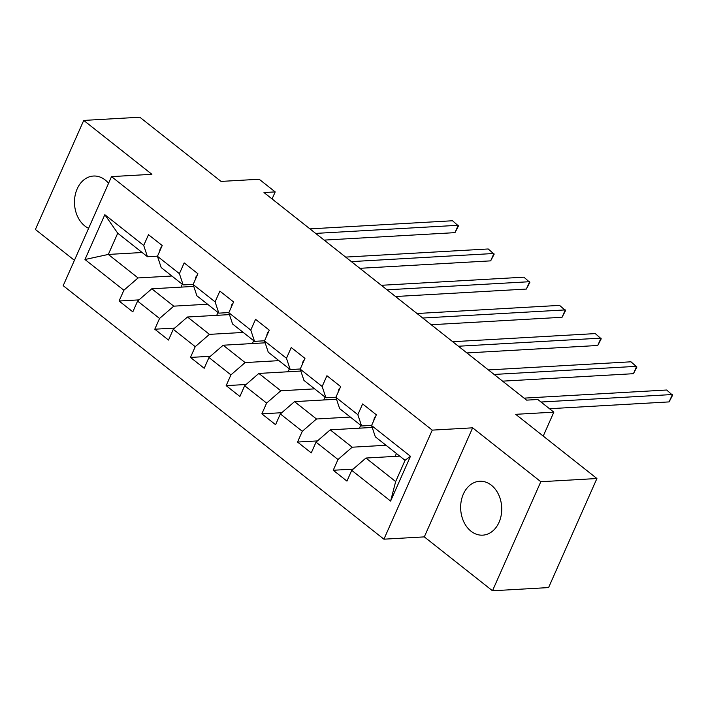 <?xml version="1.0" encoding="UTF-8"?>
<svg xmlns="http://www.w3.org/2000/svg" width="708" height="708" viewBox="0 0 708 708"><rect width="100%" height="100%" fill="white"/><g stroke="black" fill="none" stroke-linecap="round" stroke-linejoin="round"><path stroke-width="1.06" d="M491.379 485.228A26.992 20.523 -93.3 0 0 479.661 481.272A26.992 20.523 -93.3 0 0 461.147 501.45A26.992 20.523 -93.3 0 0 471.006 531.204A26.992 20.523 -93.3 0 0 482.723 535.16A26.992 20.523 -93.3 0 0 501.237 514.981A26.992 20.523 -93.3 0 0 491.379 485.228M108.563 183.266A26.992 20.523 -93.3 0 0 105.209 179.991A26.992 20.523 -93.3 0 0 93.491 176.035A26.992 20.523 -93.3 0 0 74.977 196.213A26.992 20.523 -93.3 0 0 84.836 225.967A26.992 20.523 -93.3 0 0 88.597 228.321M492.485 590.773L548.585 587.578L596.915 478.52L540.815 481.714L472.643 427.827L432.252 430.128L383.922 539.186L424.313 536.885L492.485 590.773L540.815 481.714M432.252 430.128L111.519 176.611L63.189 285.669L383.922 539.186M111.519 176.611L151.901 174.31L83.73 120.422L35.4 229.481L74.42 260.323M83.73 120.422L139.821 117.227L221.038 181.416L259.181 179.248L275.2 191.903L263.978 192.541L526.61 400.135L537.823 399.498L553.842 412.153L515.698 414.322L596.915 478.52M399.737 456.12L365.921 458.049L395.666 481.555L405.065 460.333L375.329 436.827L371.576 425.543L376.346 414.791L362.62 403.941L357.85 414.702L335.884 397.338L340.654 386.577L326.928 375.727L322.158 386.488L300.201 369.134L304.962 358.372L291.236 347.522L286.474 358.283L264.509 340.92L269.279 330.158L255.553 319.317L250.782 330.07L228.826 312.715L233.587 301.953L219.861 291.103L215.099 301.865L193.134 284.501L197.904 273.748L184.177 262.898L179.407 273.651L157.442 256.296L162.212 245.534L148.485 234.684L143.715 245.446L104.828 214.701L84.969 259.509L108.324 254.438L138.06 277.943L171.885 276.023M371.576 425.543L410.463 456.288L390.612 501.087L351.726 470.351L346.955 481.113L333.229 470.262L353.133 469.13M84.969 259.509L123.865 290.245L119.094 301.006L132.821 311.856L137.591 301.095L159.557 318.458L154.787 329.211L168.513 340.061L173.283 329.309L195.24 346.663L190.47 357.425L204.196 368.275L208.966 357.513L230.932 374.877L226.162 385.63L239.888 396.48L244.658 385.727L266.615 403.082L261.854 413.844L275.58 424.694L280.341 413.932L302.307 431.296L297.537 442.049L311.263 452.899L316.034 442.146L337.999 459.501L333.229 470.262M335.884 397.338L339.636 408.622L361.602 425.977L371.638 425.402M386.01 445.27L352.195 447.199L330.229 429.844L372.204 427.446M361.602 425.977L357.85 414.702M337.999 459.501L352.195 447.199M316.034 442.146L330.229 429.844M300.201 369.134L303.944 380.408L325.91 397.772L335.946 397.197M350.327 417.065L316.503 418.994L294.546 401.631L336.521 399.241M325.91 397.772L322.158 386.488M302.307 431.296L316.503 418.994M280.341 413.932L294.546 401.631M264.509 340.92L268.261 352.203L290.218 369.558L300.263 368.992M314.635 388.86L280.819 390.781L258.854 373.426L300.829 371.036M290.218 369.558L286.474 358.283M266.615 403.082L280.819 390.781M244.658 385.727L258.854 373.426M228.826 312.715L232.569 323.99L254.535 341.353L264.571 340.778M278.943 360.646L245.127 362.576L223.17 345.212L265.146 342.822M254.535 341.353L250.782 330.07M230.932 374.877L245.127 362.576M208.966 357.513L223.17 345.212M193.134 284.501L196.886 295.785L218.843 313.14L228.888 312.573M243.26 332.441L209.444 334.362L187.478 317.007L229.454 314.618M218.843 313.14L215.099 301.865M195.24 346.663L209.444 334.362M173.283 329.309L187.478 317.007M157.442 256.296L161.194 267.571L183.16 284.935L193.196 284.359M207.568 304.228L173.752 306.157L151.786 288.793L193.762 286.404M183.16 284.935L179.407 273.651M159.557 318.458L173.752 306.157M137.591 301.095L151.786 288.793M104.828 214.701L117.732 233.215L147.468 256.721L157.503 256.154M142.14 252.508L108.324 254.438L117.732 233.215M147.468 256.721L143.715 245.446M123.865 290.245L138.06 277.943M543.231 436.093L553.842 412.153M272.076 198.948L275.2 191.903M390.612 501.087L395.666 481.555M405.065 460.333L410.463 456.288M351.726 470.351L365.921 458.049M119.094 301.006L139.007 299.873M181.018 287.129L182.292 284.253M216.71 315.343L217.984 312.458M154.787 329.211L174.69 328.078M252.393 343.548L253.668 340.672M190.47 357.425L210.382 356.292M288.085 371.762L289.36 368.877M226.162 385.63L246.065 384.497M323.768 399.967L325.052 397.082M261.854 413.844L281.757 412.711M359.46 428.172L360.735 425.296M297.537 442.049L317.45 440.916M395.153 456.386L396.427 453.501M472.643 427.827L424.313 536.885M161.424 247.322L160.557 248.039A9.169 4.938 128.3 0 0 159.716 251.163M324.149 240.101L454.978 232.649L458.244 225.286L315.671 233.401M454.978 232.649L458.465 225.967L452.527 220.763L309.954 228.879M197.107 275.536L196.249 276.253A9.169 4.938 128.3 0 0 195.408 279.368M359.832 268.314L490.671 260.863L493.936 253.491L351.354 261.615M490.671 260.863L494.157 254.181L488.219 248.968L345.637 257.093M232.799 303.741L231.941 304.458A9.169 4.938 128.3 0 0 231.1 307.582M395.524 296.519L526.363 289.068L529.628 281.704L387.046 289.82M526.363 289.068L529.85 282.386L523.902 277.182L381.329 285.297M268.482 331.946L267.624 332.663A9.169 4.938 128.3 0 0 266.783 335.787M431.207 324.733L562.046 317.281L565.311 309.909L422.738 318.034M562.046 317.281L565.533 310.6L559.594 305.387L417.012 313.511M304.174 360.16L303.316 360.876A9.169 4.938 128.3 0 0 302.475 363.992M466.899 352.938L597.738 345.486L601.004 338.123L458.421 346.239M597.738 345.486L601.225 338.805L595.286 333.601L452.704 341.716M339.867 388.365L338.999 389.081A9.169 4.938 128.3 0 0 338.159 392.205M502.591 381.152L633.421 373.7L636.687 366.328L494.113 374.444M633.421 373.7L636.908 367.018L630.97 361.806L488.396 369.93M375.55 416.578L374.691 417.295A9.169 4.938 128.3 0 0 373.851 420.41M549.496 408.72L669.113 401.905L672.379 394.533L541.018 402.02M669.113 401.905L672.6 395.223L666.662 390.019L524.079 398.135"/></g></svg>
